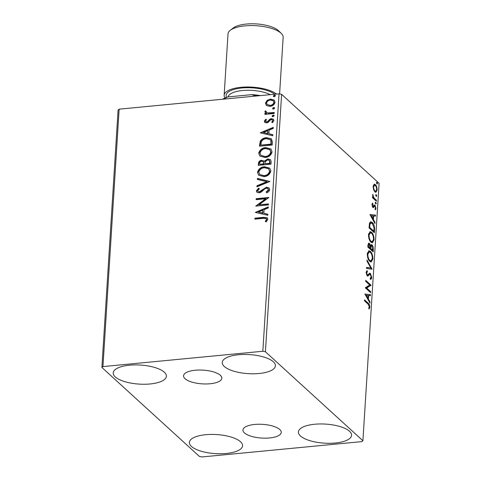 <?xml version="1.0" encoding="UTF-8"?>
<svg xmlns="http://www.w3.org/2000/svg" width="481" height="481" viewBox="0 0 481 481"><rect width="100%" height="100%" fill="white"/><g stroke="black" fill="none" stroke-linecap="round" stroke-linejoin="round"><path stroke-width="0.72" d="M195.292 370.238A19.18 6.872 -176.4 0 0 183.55 375.793A19.18 6.872 -176.4 0 0 210.101 383.754A19.18 6.872 -176.4 0 0 221.843 378.198A19.18 6.872 -176.4 0 0 195.292 370.238M254.702 424.452A19.18 6.872 -176.4 0 0 242.965 430.008A19.18 6.872 -176.4 0 0 269.51 437.963A19.18 6.872 -176.4 0 0 281.253 432.413A19.18 6.872 -176.4 0 0 254.702 424.452M335.275 443.007A26.641 9.548 3.6 0 1 298.4 431.956A26.641 9.548 3.6 0 1 314.712 424.242A26.641 9.548 3.6 0 1 351.581 435.299A26.641 9.548 3.6 0 1 335.275 443.007M150.096 383.964A26.641 9.548 3.6 0 1 113.221 372.907A26.641 9.548 3.6 0 1 129.527 365.193A26.641 9.548 3.6 0 1 166.402 376.25A26.641 9.548 3.6 0 1 150.096 383.964M259.109 373.503A26.641 9.548 3.6 0 1 222.234 362.446A26.641 9.548 3.6 0 1 238.54 354.737A26.641 9.548 3.6 0 1 275.415 365.794A26.641 9.548 3.6 0 1 259.109 373.503M226.262 453.469A26.641 9.548 3.6 0 1 189.388 442.412A26.641 9.548 3.6 0 1 205.694 434.704A26.641 9.548 3.6 0 1 242.568 445.755A26.641 9.548 3.6 0 1 226.262 453.469M101.894 367.46L199.387 456.427L201.966 456.95L361.856 441.612L362.908 440.74L265.416 351.773L262.836 351.256L102.952 366.594L101.894 367.46L118.092 110.035L119.144 109.163L102.952 366.594M373.917 184.307L375.366 184.608C376.473 185.594 377.062 187.416 377.14 190.067L375.92 192.316L374.909 191.871L373.587 189.646L373.106 186.387L374.338 184.157M376.364 201.232L372.468 197.673L372.534 196.687L373.106 197.21L372.751 194.27L373.791 197.673L376.431 200.24L376.364 201.232M371.969 204.473L372.643 203.066L372.943 203.956L372.45 204.846L372.919 206.283L373.286 206.367L374.374 204.99L375 205.219L375.992 208.333L375.336 209.884L375.012 208.988L375.505 208.008L374.958 206.223L374.567 206.121L373.496 207.521L372.871 207.293L371.969 204.473M372.27 206.343L373.286 206.367M374.374 204.99L375 205.219L374.272 205.285L374.855 206.151M374.958 206.223L373.845 206.187L373.376 206.878L374.104 206.806M373.34 207.533L372.871 207.293M374.573 229.756L374.386 232.75L369.053 227.886L369.558 223.046L370.761 221.747L372.282 222.456C373.833 223.713 374.597 226.148 374.573 229.756L373.99 229.816M373.178 251.894L367.851 247.024L367.965 245.208L368.783 243.139L369.468 243.446L370.526 245.689L371.344 244.601L372.017 244.901C372.901 245.713 373.34 247.186 373.34 249.32L373.178 251.894M372.09 269.216L366.498 268.476L366.564 267.4L370.809 267.959L366.961 261.141L367.027 260.065L372.09 269.216M370.677 291.66L370.617 292.652L365.283 287.782L369.667 284.98L365.686 281.349L365.752 280.357L371.079 285.227L366.708 288.041L370.677 291.66L369.931 292.027M368.013 304.058L364.466 300.823L364.526 299.831L368.127 303.114C369.119 303.601 369.691 304.954 369.847 307.179L369.077 309.049L368.699 308.171L369.3 306.686L368.013 304.058M362.908 440.74L379.106 183.315L281.613 94.348L265.416 351.773M364.887 294.053L370.49 294.631L370.424 295.707L368.632 295.472L368.404 299.086L370.027 301.972L369.961 303.048L364.887 294.053L370.49 294.631M367.682 276.028L368.055 275.992L367.213 275.757L366.113 272.324L367.171 270.665L367.448 271.735L366.66 272.835L367.25 274.747L367.977 274.777L369.691 273.178L370.442 273.473L371.711 277.507C371.494 278.89 371.043 279.503 370.364 279.335L370.148 278.283L371.164 277.08L370.37 274.453L369.829 274.302L367.857 276.04M370.37 274.453L369.101 274.374L367.328 276.064M366.564 274.813L367.977 274.777M369.787 261.363C368.266 260.047 367.424 257.557 367.274 253.896L368.951 250.787L370.388 251.437C371.915 252.765 372.745 255.261 372.883 258.928L371.194 261.989L369.787 261.363M370.995 242.22C369.468 240.903 368.626 238.414 368.476 234.752L370.154 231.644L371.591 232.293C373.118 233.622 373.947 236.117 374.086 239.791L372.402 242.845L370.995 242.22M369.895 214.514L375.493 215.091L375.427 216.167L373.635 215.933L373.406 219.546L375.036 222.432L374.964 223.509L369.895 214.514L375.493 215.091M375.793 204.022L375.402 202.79L375.895 202.375L376.292 203.601L375.793 204.022L376.292 203.601L375.565 203.679L375.168 202.441M375.402 202.79L375.895 202.375L375.493 202.411M376.268 196.434L375.877 195.202L376.376 194.781L376.767 196.014L376.268 196.434L376.767 196.014L376.04 196.086M375.877 195.202L376.376 194.781L375.974 194.817M377.05 184.055L376.659 182.822L377.152 182.407L377.549 183.634L377.05 184.055L377.549 183.634L376.821 183.712L376.425 182.473M376.659 182.822L377.152 182.407L376.749 182.443M266.805 105.688L265.434 103.162L267.129 100.355L270.496 99.074L274.224 100.102L275.054 102.243C274.35 104.744 272.679 106.109 270.039 106.331L266.805 105.688M274.182 113.48L264.887 114.376L264.953 113.384L266.318 113.251L265.338 112.68L264.899 111.676L265.265 110.895L266.221 111.267L266.336 112.386L267.941 112.945L274.248 112.494L274.182 113.48M265.44 121.08L266.63 121.915L267.49 121.597L269.895 119.138L271.35 118.675L273.412 119.246L273.905 120.503L272.517 122.661L271.693 122.18L272.757 120.725L272.468 119.997L271.338 119.661L270.436 119.979L268.067 122.445L266.612 122.902L264.748 122.408L264.297 121.248L265.734 119.21L266.498 119.715L265.44 121.08L265.969 121.909M272.39 142.009L272.198 144.997L259.481 146.218L260.257 141.161C261.82 138.937 263.901 137.776 266.498 137.674L271.422 138.841L272.39 142.009M270.995 164.141L258.279 165.362L258.393 163.54C258.616 161.574 259.728 160.486 261.73 160.275L264.358 161.219L267.737 158.88L270.46 159.626L271.158 161.568L270.995 164.141M264.069 160.894L264.664 161.502L268.043 159.157L267.737 158.88M269.907 181.469L256.926 186.814L256.998 185.738L266.841 181.68L257.389 179.479L257.455 178.397L269.907 181.469M268.494 203.914L268.434 204.9L255.712 206.121L265.602 198.779L256.12 199.687L256.181 198.695L268.897 197.475L259.031 204.822L268.494 203.914M263.354 218.344L254.894 219.156L254.954 218.17L263.546 217.346L267.316 217.821L267.851 219.27L266.233 221.843L265.284 221.434L266.546 219.408L266.215 218.627L263.354 218.344M262.836 351.256L279.034 93.825L119.144 109.163M255.321 212.392L268.308 206.884L268.242 207.96L264.081 209.674L263.853 213.287L267.845 214.219L267.779 215.296L255.321 212.392M269.721 189.604C269.324 191.125 268.338 192.184 266.757 192.761L266.161 192.021L268.41 189.797L267.959 188.654L266.366 188.203L265.097 188.648L261.147 192.135L259.175 192.833L256.944 192.25L256.355 190.819L258.664 188.125L259.397 188.823L257.654 190.704L257.966 191.516L259.187 191.847L266.45 187.211L269.071 187.981L269.721 189.604M263.949 176.629L258.694 175.234L257.509 172.384C258.513 168.903 260.84 167.021 264.508 166.733L269.733 168.164L270.887 171.026C269.877 174.459 267.562 176.329 263.949 176.629M265.151 157.485L259.896 156.091L258.718 153.247C259.716 149.765 262.049 147.877 265.71 147.589L270.941 149.02L272.09 151.882C271.08 155.315 268.771 157.185 265.151 157.485M260.323 132.852L273.31 127.345L273.244 128.421L269.083 130.135L268.855 133.748L272.847 134.68L272.781 135.756L260.323 132.852M273.088 116.703L272.084 115.981L273.196 115.055L274.2 115.777L273.088 116.703M272.276 116.474L272.084 115.981L272.384 116.258L273.497 115.332L273.196 115.055M274.002 115.284L274.2 115.777M273.569 109.115L272.559 108.387L273.671 107.461L274.681 108.183L273.569 109.115M272.757 108.886L272.559 108.387L272.865 108.664L273.978 107.738L273.671 107.461M274.477 107.69L274.681 108.183M274.344 96.735L273.34 96.014L274.453 95.088L275.457 95.809L274.344 96.735M273.533 96.507L273.34 96.014L273.641 96.29L274.753 95.364L274.453 95.088M275.258 95.316L275.457 95.809M279.034 93.825L281.613 94.348M255.219 219.126L254.954 218.17M255.261 218.446L263.847 217.622L267.46 217.965M265.59 221.711L266.63 220.352L266.324 220.076M266.63 220.352L266.546 219.408M266.853 219.685L266.215 218.627M255.694 212.482L268.284 207.299M267.833 214.424L263.853 213.287M258.393 212.019L262.879 213.269L262.746 210.221L258.393 212.019L262.572 212.993L262.746 210.221M262.879 213.269L262.572 212.993M256.193 206.078L265.909 199.056L265.602 198.779M256.445 199.657L256.181 198.695M256.487 198.972L268.753 197.799M268.476 204.221L259.031 204.822M266.817 192.731L266.161 192.021M266.468 192.298L268.717 190.079L268.41 189.797M268.717 190.079L267.959 188.654M257.094 192.376L256.355 190.819M256.656 191.095L258.964 188.402M257.966 191.516L259.187 191.847M259.487 192.123L261.171 191.372L260.864 191.089M261.171 191.372L262.512 190.025L262.211 189.748M262.512 190.025L266.751 187.494L266.45 187.211M266.751 187.494L269.21 188.119M257.257 186.676L256.998 185.738M257.299 186.015L267.147 181.956L266.841 181.68M257.708 179.551L257.455 178.397M257.762 178.679L269.847 181.493M258.85 175.373L257.509 172.384M257.816 172.667C258.814 169.18 261.147 167.298 264.815 167.009L264.508 166.733M264.815 167.009L269.883 168.302M259.806 174.531L264.31 175.914C267.195 175.685 269.059 174.2 269.883 171.464L268.608 168.807L264.442 167.725C261.538 167.953 259.662 169.45 258.82 172.216L259.806 174.531L264.003 175.637C266.895 175.409 268.753 173.924 269.582 171.188L268.608 168.807M269.883 171.464L269.582 171.188M264.31 175.914L264.003 175.637M258.604 165.332L258.7 163.823C258.916 161.85 260.029 160.762 262.037 160.552L261.73 160.275M262.037 160.552L264.207 161.039M268.043 159.157L270.605 159.77M265.025 163.732L270.057 163.558L269.679 160.624L267.676 159.866L265.308 161.64L265.025 163.732L269.757 163.275L269.378 160.347M259.644 164.249L264.027 164.135L263.648 161.977L261.694 161.261C260.498 161.382 259.836 162.031 259.71 163.221L259.644 164.249L263.72 163.859L263.347 161.7M264.057 163.63L263.75 163.354M264.027 164.135L263.72 163.859M270.13 162.422L269.823 162.145M270.057 163.558L269.757 163.275M260.053 156.229L258.718 153.247M259.018 153.523C260.017 150.042 262.349 148.154 266.017 147.871L265.71 147.589M266.017 147.871L271.086 149.164M261.009 155.387L265.512 156.776C268.404 156.541 270.262 155.056 271.092 152.321L269.811 149.669L265.644 148.581C262.74 148.815 260.864 150.312 260.023 153.072L261.009 155.387L265.205 156.499C268.097 156.265 269.955 154.78 270.785 152.044L269.811 149.669M271.092 152.321L270.785 152.044M265.512 156.776L265.205 156.499M259.806 146.188L260.564 141.444L260.257 141.161M260.564 141.444C262.127 139.213 264.207 138.053 266.805 137.951L266.498 137.674M266.805 137.951L271.573 138.985M260.846 145.106L271.266 144.414L271.176 140.729L270.556 139.833L266.438 138.666C264.303 138.738 262.632 139.712 261.423 141.57L260.846 145.106L270.959 144.138L270.869 140.452L270.25 139.556M271.266 144.414L270.959 144.138M271.176 140.729L270.869 140.452M260.702 132.942L273.286 127.76M272.835 134.884L268.855 133.748M263.396 132.479L267.881 133.73L267.755 130.682L263.396 132.479L267.58 133.453L267.755 130.682M267.881 133.73L267.58 133.453M264.911 122.535L264.297 121.248M264.598 121.531L266.041 119.492L265.734 119.21M266.041 119.492L266.444 119.757M265.746 121.356L266.63 121.915M266.937 122.192L267.797 121.873L267.49 121.597M267.797 121.873L270.196 119.414L269.895 119.138M270.196 119.414L271.657 118.951L271.35 118.675M271.657 118.951L273.551 119.39M271.993 122.457L273.058 121.002L272.757 120.725M273.058 121.002L272.468 119.997M272.462 116.6L272.384 116.258M273.497 115.332L274.128 115.44M265.211 114.34L264.953 113.384M265.259 113.66L266.624 113.528L266.318 113.251M265.506 112.825L264.899 111.676M265.199 111.953L265.566 111.171L265.265 110.895M265.566 111.171L266.143 111.4M266.336 112.386L267.941 112.945M268.248 113.221L274.224 112.801M272.937 109.013L272.865 108.664M273.978 107.738L274.603 107.846M266.444 105.435L265.434 103.162M265.734 103.445L267.436 100.631L267.129 100.355M267.436 100.631L270.803 99.351L270.496 99.074M270.803 99.351L274.374 100.246M267.189 104.551L270.412 105.622C272.378 105.477 273.647 104.485 274.218 102.633L273.268 100.794L270.442 100.06C268.47 100.21 267.183 101.208 266.576 103.06L267.189 104.551L270.112 105.345C272.072 105.201 273.34 104.203 273.911 102.357L273.268 100.794M274.218 102.633L273.911 102.357M270.412 105.622L270.112 105.345M273.719 96.633L273.641 96.29M274.753 95.364L275.385 95.472M364.484 300.523L368.668 304.72M369.192 307.239L369.847 307.179M369.101 307.461L368.825 308.465M369.763 294.703L369.709 295.617M368.049 295.526L368.632 295.472M367.737 298.178L367.688 299.014M367.761 299.146L368.404 299.086M369.39 302.032L370.027 301.972M368.055 295.394L366.179 295.148L367.881 298.166L368.055 295.394M365.542 295.208L366.179 295.148M367.243 298.226L367.881 298.166M365.704 281.054L370.358 285.293L371.079 285.227M370.358 285.293L371.067 285.449M370.34 285.522L365.987 288.113L366.708 288.041M365.987 288.113L369.949 291.733M371.073 277.567L371.711 277.507M370.965 277.82L370.334 279.196M369.642 274.525L369.101 274.374L369.642 274.525M366.528 271.05L366.72 271.807L367.448 271.735M366.72 271.807L366.125 272.198M366.107 272.889L366.66 272.835M366.522 274.819L367.25 274.849M369.342 273.298L370.442 273.473M369.715 273.539L370.352 274.441M366.558 267.562L370.809 267.959M370.725 267.971L371.374 269.126L372.102 269.053M368.59 250.884L370.388 251.437M369.661 251.509L370.707 252.832M372.282 258.988L372.883 258.928M372.053 259.89L370.821 261.965M368.753 260.047L370.262 260.955L370.989 260.882L372.33 258.465C372.228 255.495 371.56 253.487 370.322 252.423L369.161 251.906L367.821 254.347C367.947 257.305 368.62 259.313 369.847 260.371L370.989 260.882M369.161 251.906L368.434 251.978L367.364 253.048M367.256 254.401L367.821 254.347M369.125 260.437L369.847 260.371M368.446 243.302L369.468 243.446M368.741 243.518L369.372 244.408M370.099 245.731L370.526 245.689M370.995 244.757L372.017 244.901M371.29 244.967L371.963 245.899M372.757 249.374L373.34 249.32M372.553 250.415L372.498 251.268M370.021 248.106L369.985 248.665L371.969 250.469L372.697 250.403L371.957 245.887L370.785 245.761M371.23 245.959L370.178 246.645M367.869 246.729L369.438 248.166L370.166 248.094L369.42 244.444L368.031 244.486M367.941 245.563L368.524 245.508L368.458 246.537L370.166 248.094M367.875 246.591L368.458 246.537M369.42 244.444C368.915 243.987 368.62 244.342 368.524 245.508M370.22 246.639L370.905 246.573L370.713 248.593L372.697 250.403M369.985 248.665L370.713 248.593M371.957 245.887L370.905 246.573M369.799 231.74L371.591 232.293M370.863 232.365L371.909 233.688M373.484 239.845L374.086 239.791M373.256 240.753L372.029 242.827M369.955 240.909L371.47 241.811L372.192 241.739L373.539 239.322C373.43 236.357 372.763 234.343 371.53 233.285L370.364 232.768L369.023 235.209C369.149 238.167 369.829 240.169 371.055 241.228L372.192 241.739M370.364 232.768L369.636 232.834L368.566 233.904M368.458 235.263L369.023 235.209M370.328 241.294L371.055 241.228M373.755 231.271L373.701 232.125M370.412 221.843L372.282 222.456M371.554 222.529L372.643 223.887M369.077 227.447L369.661 227.393L373.899 231.259L373.996 227.423L372.222 223.449L370.286 222.95L369.378 223.863M369.071 227.585L373.172 231.331L373.899 231.259M369.348 224.098L370.033 224.032L369.661 227.393M371.013 222.883L370.033 224.032M374.765 215.163L374.711 216.077M373.052 215.987L373.635 215.933M372.745 218.639L372.691 219.474M372.769 219.607L373.406 219.546M374.392 222.493L375.036 222.432M373.064 215.855L371.182 215.608L372.889 218.627L373.064 215.855M370.544 215.674L371.182 215.608M372.246 218.687L372.889 218.627M372.126 203.752L372.943 203.956M371.963 204.894L372.45 204.846M372.192 206.355L372.559 206.439L372.192 206.355M373.647 205.062L374.272 205.285M375.445 208.381L375.992 208.333M375.216 208.82L375.108 209.259M374.23 206.295L373.845 206.187L374.23 206.295M373.376 206.878L372.769 207.594M372.498 197.264L373.106 197.21M372.571 195.172L373.136 195.118M372.595 195.539L373.04 195.496M372.757 197.24L373.064 197.739L373.791 197.673M373.064 197.739L375.703 200.312L376.431 200.24M375.649 194.853L376.04 196.08M373.99 184.271L375.366 184.608M374.639 184.68L375.439 185.738M376.605 190.121L377.14 190.067M376.328 190.873L375.541 192.274M374.092 190.801L375.781 191.234L376.665 189.634C376.587 187.656 376.13 186.309 375.306 185.606L374.507 185.245L373.587 186.826C373.683 188.823 374.14 190.169 374.97 190.885L375.781 191.234M374.507 185.245L373.19 185.708M373.094 186.875L373.587 186.826M374.248 190.951L374.97 190.885M254.136 96.212L254.184 95.503L251.761 94.637A32.365 11.598 3.6 0 1 260.461 95.605M222.547 99.242A32.365 11.598 3.6 0 1 227.669 96.952L251.761 94.637M227.669 96.952L225.114 98.292A33.55 12.019 -176.4 0 0 223.04 99.194M225.066 99.002L225.114 98.292M257.654 95.875A33.55 12.019 -176.4 0 0 254.184 95.503M230.363 30.219L233.429 27.892A24.471 8.766 3.6 0 1 246.326 24.05A24.471 8.766 3.6 0 1 278.535 30.73L281.289 33.417A27.627 9.903 -176.4 0 0 244.919 25.878A27.627 9.903 -176.4 0 0 230.363 30.219A27.627 9.903 -176.4 0 0 228.012 33.874L224.146 95.292A27.627 9.903 -176.4 0 0 224.97 97.974M279.599 93.939L283.159 37.344A27.627 9.903 -176.4 0 0 281.289 33.417M276.545 94.066A27.627 9.903 -176.4 0 0 241.059 87.295A27.627 9.903 -176.4 0 0 224.146 95.292M263.847 217.622L263.546 217.346M258.7 163.823L258.393 163.54M259.908 144.547L259.608 144.27M271.332 143.35L271.025 143.067M268.813 120.791L268.512 120.515M271.428 113.071L271.122 112.788M367.4 303.186L368.127 303.114M368.145 275.234L368.873 275.168M370.015 248.16L370.743 248.094M369.119 226.798L369.703 226.743M374.392 199.116L375.12 199.044M226.545 97.336A25.655 9.193 3.6 0 1 241.823 87.993A25.655 9.193 3.6 0 1 274.723 94.24M270.262 94.667A23.683 8.484 -176.4 0 0 242.466 90.524A23.683 8.484 -176.4 0 0 228.036 96.915M369.943 274.278L369.216 274.35M367.67 274.928L366.943 274.994M373.184 206.397L372.456 206.463M374.663 206.09L373.935 206.163"/></g></svg>
